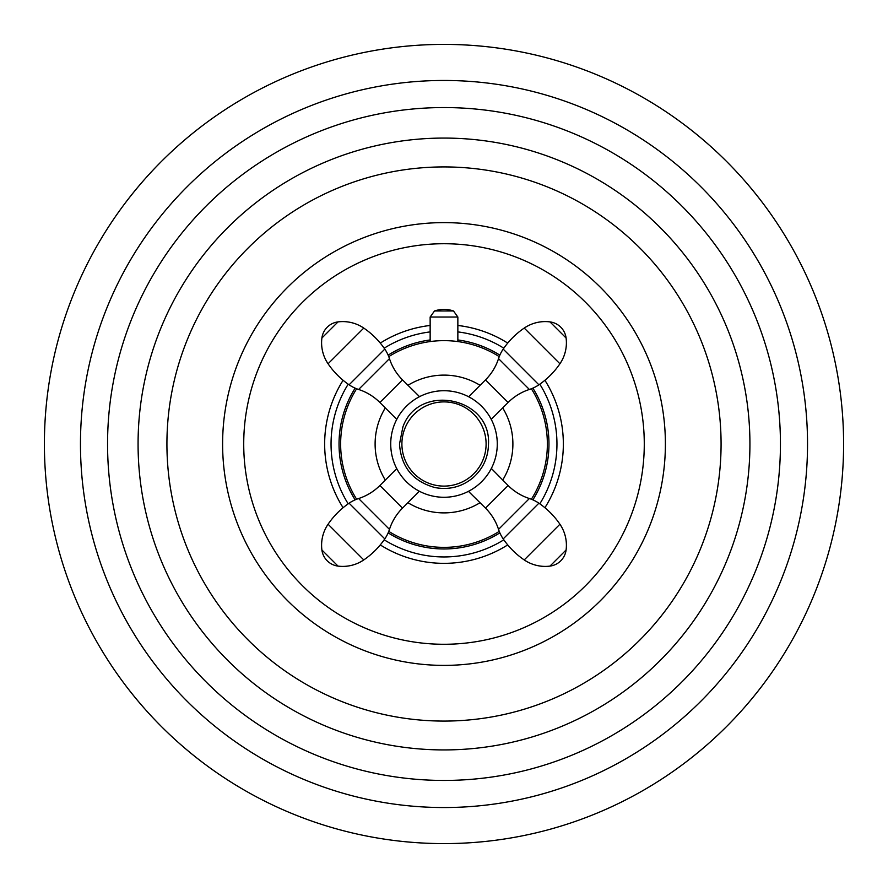 <?xml version="1.0" encoding="UTF-8"?>
<svg xmlns="http://www.w3.org/2000/svg" width="888" height="888" viewBox="0 0 888 888"><rect width="100%" height="100%" fill="white"/><g stroke="black" fill="none" stroke-linecap="round" stroke-linejoin="round"><path stroke-width="1.33" d="M843.6 444A399.6 399.6 0 0 0 444 44.4A399.6 399.6 0 0 0 44.4 444A399.6 399.6 0 0 0 444 843.6A399.6 399.6 0 0 0 843.6 444A399.6 399.6 0 0 1 444 843.6A399.6 399.6 0 0 1 44.4 444A399.6 399.6 0 0 1 444 44.4A399.6 399.6 0 0 1 843.6 444M343.09 507.725A119.347 119.347 0 0 1 343.09 380.275M380.275 343.09A119.347 119.347 0 0 1 430.147 325.463M457.853 325.463A119.347 119.347 0 0 1 507.725 343.09M544.91 380.275A119.347 119.347 0 0 1 544.91 507.725M507.725 544.91A119.347 119.347 0 0 1 380.275 544.91M348.196 503.829A112.954 112.954 0 0 1 348.196 384.171M384.171 348.196A112.954 112.954 0 0 1 430.147 331.901M457.853 331.901A112.954 112.954 0 0 1 503.829 348.196M539.804 384.171A112.954 112.954 0 0 1 539.804 503.829M384.171 539.804A112.954 112.954 0 0 0 503.829 539.804M355.133 499.855A104.962 104.962 0 0 1 355.133 388.145M388.145 355.133A104.962 104.962 0 0 1 430.147 339.96M457.853 339.96A104.962 104.962 0 0 1 499.855 355.133M532.867 388.145A104.962 104.962 0 0 1 532.867 499.855M499.855 532.867A104.962 104.962 0 0 1 388.145 532.867M438.306 340.792L439.005 340.759M436.408 340.914L437.085 340.87M432.023 341.336L434.665 341.059M434.565 341.07L433.832 341.136M430.902 341.469L430.314 341.547M430.38 341.536L431.435 341.403M440.426 340.703L441.602 340.67M442.801 340.648L444.222 340.637M446.398 340.67L447.574 340.703L446.398 340.67M448.729 340.748L449.839 340.803L448.729 340.748M450.915 340.87L451.937 340.948L450.915 340.87M452.902 341.025L455.999 341.336M456.809 341.436L457.62 341.536M444 340.637A103.363 103.363 0 0 1 499.234 356.632A103.363 103.363 0 0 0 388.766 356.632A103.363 103.363 0 0 1 444 340.637M531.368 388.766A103.363 103.363 0 0 1 531.368 499.234A103.363 103.363 0 0 0 531.368 388.766M499.234 531.368A103.363 103.363 0 0 1 388.766 531.368A103.363 103.363 0 0 0 499.234 531.368M356.632 388.766A103.363 103.363 0 0 0 356.632 499.234A103.363 103.363 0 0 1 356.632 388.766M491.341 468.453L508.125 485.514L485.514 508.125L468.453 491.341M470.451 490.254L471.173 489.832M472.838 488.8L473.748 488.2M474.714 487.545L475.691 486.824M476.701 486.069L477.711 485.259M478.721 484.415L479.72 483.538M480.708 482.617L481.673 481.673A53.28 53.28 0 0 1 406.327 481.673A53.28 53.28 0 0 1 406.327 406.327L405.383 407.292M404.462 408.28L403.585 409.279M402.741 410.289L401.931 411.299M401.176 412.31L400.455 413.286M399.8 414.252L399.2 415.162M398.168 416.827L397.746 417.549M396.847 419.192L396.425 420.013M419.358 491.242L417.027 489.943L419.358 491.242L402.486 508.125A53.28 53.28 135 0 0 389.466 529.381L358.619 498.534A53.28 53.28 -45 0 0 379.875 485.514L396.758 468.642L398.057 470.973M416.339 489.532L415.584 489.066L416.339 489.532M412.987 487.323L412.043 486.635L412.987 487.323M411.089 485.903L410.123 485.126L411.089 485.903M402.875 477.877L402.098 476.911M400.044 474.103L399.456 473.237L400.044 474.103M400.677 475.013L401.365 475.957M396.758 419.358L379.875 402.486L402.486 379.875L419.547 396.659M417.549 397.746L416.827 398.168M415.162 399.2L414.252 399.8M413.286 400.455L412.31 401.176M411.299 401.931L410.289 402.741M409.279 403.585L408.28 404.462M407.292 405.383L406.327 406.327A53.28 53.28 0 0 1 481.673 406.327A53.28 53.28 0 0 1 481.673 481.673L482.617 480.708M483.538 479.72L484.415 478.721M485.259 477.711L486.069 476.701M486.824 475.691L487.545 474.714M488.2 473.748L488.8 472.838M489.832 471.173L490.254 470.451M468.642 396.758L470.973 398.057L468.642 396.758L485.514 379.875A53.28 53.28 -45 0 0 498.534 358.619L529.381 389.466A53.28 53.28 135 0 0 508.125 402.486L491.242 419.358L489.943 417.027M471.661 398.468L472.416 398.934L471.661 398.468M475.013 400.677L475.957 401.365L475.013 400.677M476.911 402.098L477.877 402.875L476.911 402.098M485.126 410.123L485.903 411.089M487.956 413.897L488.544 414.763L487.956 413.897M487.323 412.987L486.635 412.043M485.514 508.125A53.28 53.28 -135 0 1 498.534 529.381A37.296 37.296 0 0 0 503.196 538.894A79.92 79.92 0 0 0 524.231 559.928A37.296 37.296 0 0 0 549.983 566.1A18.648 18.648 0 0 0 566.1 549.983A37.296 37.296 0 0 0 559.928 524.231A79.92 79.92 0 0 0 538.894 503.196A37.296 37.296 0 0 0 529.381 498.534L498.534 529.381M508.125 485.514A53.28 53.28 45 0 0 529.381 498.534M402.486 379.875A53.28 53.28 45 0 1 389.466 358.619A37.296 37.296 0 0 0 384.804 349.106A79.92 79.92 0 0 0 363.769 328.072A37.296 37.296 0 0 0 338.017 321.9A18.648 18.648 0 0 0 321.9 338.017A37.296 37.296 0 0 0 328.072 363.769A79.92 79.92 0 0 0 349.106 384.804A37.296 37.296 0 0 0 358.619 389.466L389.466 358.619M379.875 402.486A53.28 53.28 -135 0 0 358.619 389.466M498.534 358.619A37.296 37.296 0 0 1 503.196 349.106A79.92 79.92 0 0 1 524.231 328.072A37.296 37.296 0 0 1 549.983 321.9A18.648 18.648 0 0 1 566.1 338.017A37.296 37.296 0 0 1 559.928 363.769A79.92 79.92 0 0 1 538.894 384.804A37.296 37.296 0 0 1 529.381 389.466M389.466 529.381A37.296 37.296 0 0 1 384.804 538.894A79.92 79.92 0 0 1 363.769 559.928A37.296 37.296 0 0 1 338.017 566.1A18.648 18.648 0 0 1 321.9 549.983A37.296 37.296 0 0 1 328.072 524.231A79.92 79.92 0 0 1 349.106 503.196A37.296 37.296 0 0 1 358.619 498.534M807.536 444A363.536 363.536 0 0 0 444 80.464A363.536 363.536 0 0 0 80.464 444A363.536 363.536 0 0 0 444 807.536A363.536 363.536 0 0 0 807.536 444M780.441 444A336.441 336.441 0 0 1 444 780.441A336.441 336.441 0 0 1 107.559 444A336.441 336.441 0 0 1 444 107.559A336.441 336.441 0 0 1 780.441 444M749.927 444A305.927 305.927 0 0 0 444 138.073A305.927 305.927 0 0 0 138.073 444A305.927 305.927 0 0 0 444 749.927A305.927 305.927 0 0 0 749.927 444M721.078 444A277.078 277.078 0 0 1 444 721.078A277.078 277.078 0 0 1 166.922 444A277.078 277.078 0 0 1 444 166.922A277.078 277.078 0 0 1 721.078 444M665.39 444A221.389 221.389 0 0 0 444 222.611A221.389 221.389 0 0 0 222.611 444A221.389 221.389 0 0 0 444 665.39A221.389 221.389 0 0 0 665.39 444M644.277 444A200.277 200.277 0 0 1 444 644.277A200.277 200.277 0 0 1 243.723 444A200.277 200.277 0 0 1 444 243.723A200.277 200.277 0 0 1 644.277 444M430.147 341.569L430.147 317.027L457.853 317.027L457.853 341.569M407.914 385.314A68.898 68.898 0 0 1 480.086 385.314M502.686 407.914A68.898 68.898 0 0 1 502.686 480.086M480.086 502.686A68.898 68.898 0 0 1 407.914 502.686M385.314 407.914A68.898 68.898 0 0 0 385.314 480.086M538.894 503.196L503.196 538.894M559.928 524.231L524.231 559.928M566.1 549.983L549.983 566.1M486.102 444A42.102 42.102 0 0 0 444 401.898A42.102 42.102 0 0 0 401.898 444A42.102 42.102 0 0 0 444 486.102A42.102 42.102 0 0 0 486.102 444M349.106 384.804L384.804 349.106M328.072 363.769L363.769 328.072M321.9 338.017L338.017 321.9M485.514 379.875L508.125 402.486M503.196 349.106L538.894 384.804M524.231 328.072L559.928 363.769M549.983 321.9L566.1 338.017M402.486 508.125L379.875 485.514M384.804 538.894L349.106 503.196M363.769 559.928L328.072 524.231M338.017 566.1L321.9 549.983M457.853 317.027L453.491 310.966L434.51 310.966L430.147 317.027M399.511 444L402.897 426.973C418.448 382.55 491.12 397.003 488.489 444C488.222 457.553 483.028 468.831 472.893 477.833C461.76 486.924 449.117 490.165 434.976 487.568C412.887 481.407 401.065 466.877 399.511 444M453.491 310.966A29.837 29.837 0 0 0 434.51 310.966"/></g></svg>
